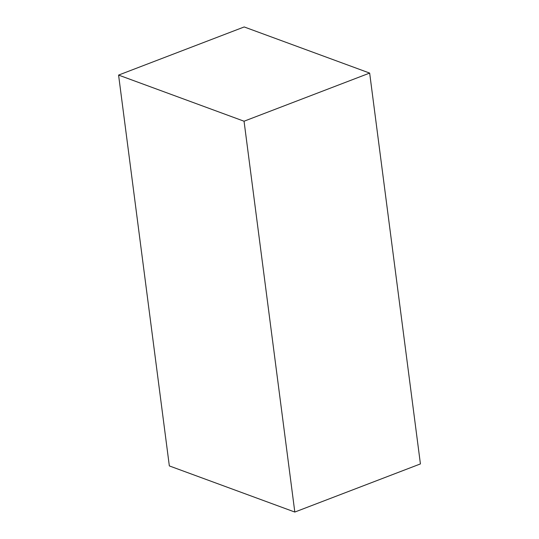 <?xml version="1.0" encoding="UTF-8"?>
<svg xmlns="http://www.w3.org/2000/svg" width="539" height="539" viewBox="0 0 539 539"><rect width="100%" height="100%" fill="white"/><g stroke="black" fill="none" stroke-linecap="round" stroke-linejoin="round"><path stroke-width="0.81" d="M118.58 75.083L244.052 121.221L294.813 512.05L169.34 465.918L118.58 75.083L244.187 26.95L369.66 73.082L244.052 121.221M369.66 73.082L420.42 463.917L294.813 512.05"/></g></svg>
